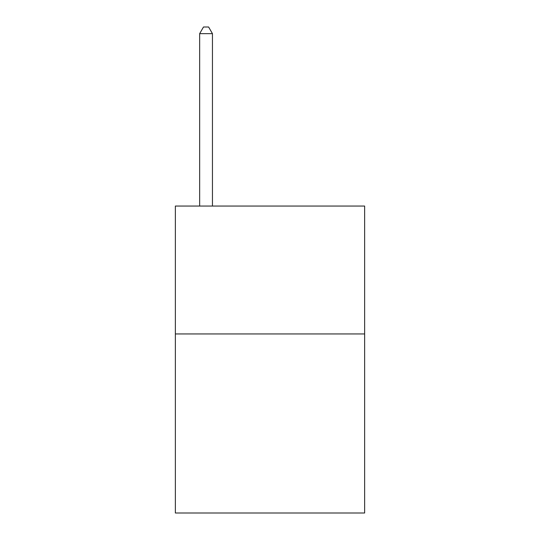 <?xml version="1.0" encoding="UTF-8"?>
<svg xmlns="http://www.w3.org/2000/svg" width="540" height="540" viewBox="0 0 540 540"><rect width="100%" height="100%" fill="white"/><g stroke="black" fill="none" stroke-linecap="round" stroke-linejoin="round"><path stroke-width="0.81" d="M364.642 333.95L364.642 513L175.358 513L175.358 206.05L364.642 206.05L364.642 333.95L175.358 333.95M212.45 206.05L212.45 33.649L199.658 33.649L199.658 206.05M199.658 33.649L203.492 27L208.609 27L212.45 33.649"/></g></svg>
